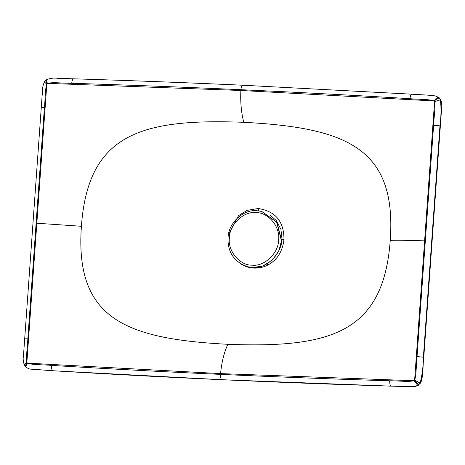<?xml version="1.0" encoding="UTF-8"?>
<svg xmlns="http://www.w3.org/2000/svg" width="465" height="465" viewBox="0 0 465 465"><rect width="100%" height="100%" fill="white"/><g stroke="black" fill="none" stroke-linecap="round" stroke-linejoin="round"><path stroke-width="0.7" d="M261.743 211.436L276.913 222.2L281.569 240.335L278.965 250.699L272.362 260.057L262.905 265.974L252.983 267.532L248.019 266.8M71.732 83.299C63.885 83.433 53.062 81.904 47.494 83.369L240.87 90.489L434.008 100.952C428.678 98.987 417.704 99.522 409.938 98.679C353.011 95.226 296.676 92.239 240.928 89.71C185.018 87.158 128.619 85.025 71.732 83.299C72.011 80.346 72.691 78.858 73.778 78.835L73.639 78.812C130.758 80.55 187.18 82.689 242.91 85.229L411.99 94.203C420.215 94.872 424.853 94.645 435.263 95.9L439.018 97.766L440.808 100.585C441.279 109.589 441.006 118.029 439.983 125.887L423.4 357.201C423.133 367.199 422.203 375.604 420.604 382.416L418.424 385.055C414.577 387.275 413.001 386.711 405.503 386.555L389.304 386.072C330.069 384.253 278.704 382.288 221.956 379.719L54.783 370.861L29.719 369.059L52.882 370.745M438.483 97.342L440.442 99.743L434.577 101.649L414.629 380.056C416.425 375.261 416.198 363.851 417.035 356.556L433.618 125.236C433.822 117.976 435.682 106.642 434.583 101.672L434.008 100.952C435.763 98.522 437.257 97.319 438.483 97.342L435.263 95.9L439.018 97.766M227.862 344.303C330.894 348.256 383.631 332.545 390.24 240.329C396.848 148.114 346.704 127.718 243.776 122.307C140.75 118.348 88.013 134.065 81.398 226.281C74.789 318.496 124.94 338.892 227.862 344.303C224.101 352.36 221.677 362.125 220.579 373.604L27.441 363.142C25.895 365.624 25.575 367.118 26.482 367.617M228.431 234.715L238.574 215.609L247.148 210.343L258.215 208.512C275.466 211.168 284.057 221.52 283.976 239.58C282.505 251.675 277.053 260.191 267.625 265.126C263.486 267.265 258.929 268.259 253.942 268.107C248.973 267.805 244.596 266.404 240.806 263.905L240.858 263.829M417.832 385.421L413.955 380.719L220.579 373.604L220.52 374.383C276.431 376.929 332.83 379.068 389.711 380.794C397.563 380.655 408.386 382.189 413.955 380.719L414.617 380.079L420.122 383.207L417.832 385.421C408.909 388.228 400.83 385.712 391.187 386.124C334.283 384.398 277.861 382.259 221.927 379.713C164.639 377.098 112.518 374.342 52.853 370.739L29.417 368.983M424.597 240.864C410.979 240.318 399.522 240.138 390.24 240.329M242.91 85.229L243.038 85.246C241.945 85.275 241.242 86.763 240.928 89.71L240.87 90.489C240.312 102.097 241.283 112.704 243.776 122.307M24.494 365.159C23.674 364.758 24.459 363.845 26.86 362.421L46.82 84.037C44.634 82.445 43.966 81.701 44.809 81.805M24.523 365.217C23.698 364.816 24.482 363.892 26.871 362.444L27.441 363.142C32.765 365.106 43.745 364.566 51.51 365.414C108.438 368.861 164.773 371.855 220.52 374.383C220.41 377.382 220.881 379.161 221.927 379.713M81.398 226.281L36.851 223.229M47.128 79.544C46.186 79.532 46.308 80.805 47.494 83.369L46.831 84.014C44.657 82.398 43.995 81.648 44.843 81.753M24.18 364.967L24.168 364.938C23.169 360.451 22.907 357.893 23.366 357.26L42.141 95.366C42.966 91.111 41.327 89.518 44.431 81.817L44.454 81.799M434.583 101.672L440.465 99.801C441.337 108.967 441.169 117.662 439.96 125.881L423.377 357.196C423.406 365.473 422.33 374.122 420.157 383.154L420.122 383.207M414.629 380.056L420.157 383.154M256.773 210.703L261.621 211.401L276.669 222.136L281.325 240.271C281.517 254.372 265.8 269.328 252.745 267.468L248.141 266.829M252.129 265.155C239.888 265.782 227.397 250.74 229.419 237.801C229.245 224.758 243.782 210.924 255.86 212.639C268.102 212.011 280.593 227.054 278.57 239.992C278.75 253.036 264.207 266.869 252.129 265.155M423.4 357.201L423.801 356.94L423.97 354.586L423.574 354.836M423.97 354.586L440.152 128.788L439.814 128.253M440.152 128.788L440.32 126.428L439.983 125.887M440.32 126.428L441.43 110.844C441.419 107.287 442.413 107.212 441.122 100.771L440.808 100.585M441.122 100.771L440.495 99.806M391.21 386.13L405.625 386.589C412.252 386.299 411.967 388.066 418.674 385.125L418.424 385.055M434.258 101.172C436.379 99.068 438.065 98.045 439.332 98.098L439.227 97.824M221.956 379.719L389.304 386.072M420.604 382.416L420.941 382.416C423.778 372.965 422.435 368.664 423.801 356.94M414.234 380.521L418.785 384.741L420.18 383.16M53.649 370.791L55.55 370.907M54.783 370.861L222.177 379.76M258.215 208.512L258.476 210.831M282.226 239.731L283.976 239.58M267.625 265.126L267.253 263.917M46.82 84.037C45.018 88.832 45.25 100.237 44.408 107.537L27.83 338.851C27.621 346.21 25.767 357.457 26.86 362.421M27.83 338.851C25.18 338.752 24.238 338.828 25.005 339.078M44.408 107.537C41.757 107.438 40.815 107.514 41.588 107.764M47.209 83.572C45.622 81.294 45.279 80.178 46.18 80.218M44.466 81.77L46.75 79.573C50.732 78.143 54.388 77.731 57.718 78.341L73.639 78.812M409.938 98.679C410.293 95.732 411.019 94.244 412.112 94.221L411.99 94.203M433.618 125.236L439.96 125.881M417.035 356.556L423.377 357.196M389.711 380.794C389.641 383.794 390.135 385.572 391.187 386.124M51.51 365.414C51.365 368.408 51.813 370.187 52.853 370.739M27.185 362.915C25.279 365.077 24.761 366.391 25.633 366.862M261.865 211.465L256.721 210.692C243.032 209.279 228.414 223.142 228.065 237.65C227.501 248.479 231.361 261.382 247.897 266.771M440.791 99.946L439.599 98.185M420.5 383.195L420.941 382.416M418.674 385.125L419.087 384.805M389.286 386.107L391.187 386.165M270.002 215.138L276.163 220.427L280.895 229.204L282.092 239.655L281.005 245.723L278.314 252.053M24.168 364.938L26.255 367.519L29.725 369.065"/></g></svg>
